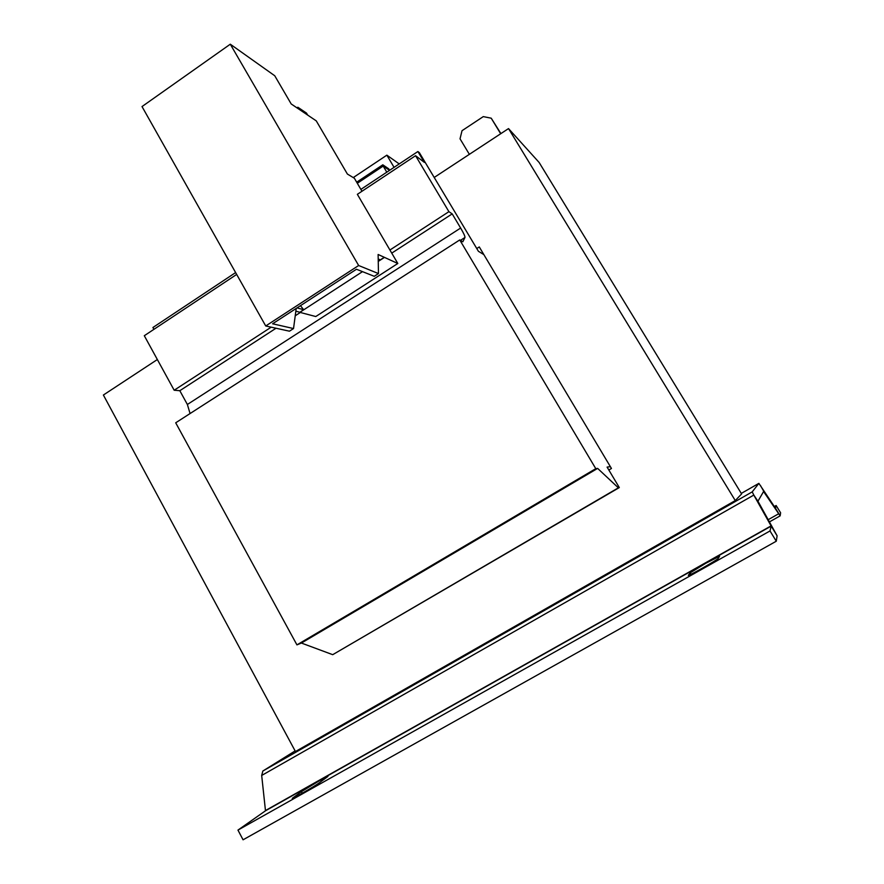 <?xml version="1.0" encoding="UTF-8"?>
<svg xmlns="http://www.w3.org/2000/svg" width="884" height="884" viewBox="0 0 884 884"><rect width="100%" height="100%" fill="white"/><g stroke="black" fill="none" stroke-linecap="round" stroke-linejoin="round"><path stroke-width="1.33" d="M319.168 780.881L301.411 791.644L292.25 798.351C291.808 799.401 314.759 786.219 319.345 782.782L327.953 776.417L319.168 780.881M705.775 563.263L690.15 572.876L688.316 575.318C687.929 576.6 718.029 559.572 718.261 558.379L719.565 556.268L705.775 563.263M361.965 191.264L354.396 178.27L347.39 174.049L316.273 120.887L291.201 103.958L274.747 75.759L230.293 44.2L358.65 265.509L378.474 273.576L378.12 254.482L397.811 263.487L357.357 194.325L415.568 155.695L424.364 162.38L417.889 151.529L419.359 152.667L478.421 251.299L483.835 254.592M190.071 413.546L187.375 404.485L179.817 390.706L174.17 390.231L144.302 335.721L236.669 274.427M174.17 390.231L271.189 327.179M618.358 487.824L332.716 654.679L619.308 487.57L618.358 487.824L597.639 468.398L595.783 468.664L459.746 239.94L462.818 241.796L464.962 237.465C465.128 236.404 463.691 233.254 460.63 228.039L452.199 213.884L448.906 211.674L415.568 155.695M332.716 654.679L301.4 643.044L597.639 468.398M301.4 643.044L296.936 644.878L595.783 468.664M296.936 644.878L175.706 422.795L459.746 239.94M179.817 390.706L276.029 328.24M295.234 315.776L300.328 312.472M391.756 253.122L452.199 213.884M389.932 250.006L448.906 211.674M153.927 329.334L152.921 327.511L235.619 272.581M360.871 189.397L417.889 151.529M610.369 466.653L607.098 467.106L619.308 487.57M760.505 485.581L763.743 491.25L757.953 501.217L777.113 535.814L776.285 541.218L243.067 839.8L237.962 830.098L265.487 810.794L261.686 775.456L262.857 771.014L752.218 491.88L758.881 483.36L775.467 508.234L776.119 505.504L774.329 506.521M763.478 491.393L780.152 515.869L780.616 512.819L776.119 505.504M265.554 810.495L771.069 525.892L753.809 495.073L758.052 501.427M771.069 525.892L777.113 535.814M776.285 541.218L770.008 530.952L771.179 526.113L265.487 810.794M237.962 830.098L770.008 530.952M262.78 771.069L752.218 491.88L753.809 495.073L261.686 775.456M295.123 750.914L262.857 771.014M735.278 500.576L508.521 128.589L539.141 162.479L741.61 493.935L735.278 500.576L295.455 751.533L103.384 395.026L157.352 359.534M500.908 133.595L491.217 118.191L483.283 116.611L462.023 130.699L460.034 138.821L469.371 154.335M491.217 118.191L500.675 133.749M508.521 128.589L434.232 177.441M476.774 248.537L479.272 246.934L611.452 468.476L608.833 470.023M297.035 307.897L303.621 309.687L299.831 312.339L315.776 316.538L397.811 263.487M384.319 257.288L380.319 259.885L378.208 258.957M295.842 311.19L299.731 312.207M230.293 44.2L142.015 106.566L265.73 325.975L289.444 331.191L293.532 328.55L272.603 323.787L356.462 269.255L374.263 276.305L378.474 273.576M303.621 309.687L300.472 305.665M293.532 328.55L296.206 308.439M358.65 265.509L265.73 325.975M384.418 257.421L378.253 261.421M362.495 271.642L299.831 312.339M307.643 115.053L306.494 113.097L297.864 107.251L296.98 107.859M299.035 109.251L297.864 107.251M394.065 167.352L386.861 155.164L399.225 163.927M386.794 172.181L383.192 166.07L389.546 170.358M357.313 183.286L383.192 166.07M353.257 177.585L386.861 155.164M389.612 170.314L388.728 168.822L382.805 164.811L356.683 182.203M383.789 166.479L382.805 164.811M301.411 791.644L302.251 793.213M690.15 572.876L690.99 574.28M460.453 240.371L464.962 237.465M187.375 404.485L460.63 228.039M775.467 508.234L780.152 515.858L769.511 521.858L780.13 515.869M768.262 519.648L778.627 513.792M741.289 493.405L758.881 483.36"/></g></svg>

